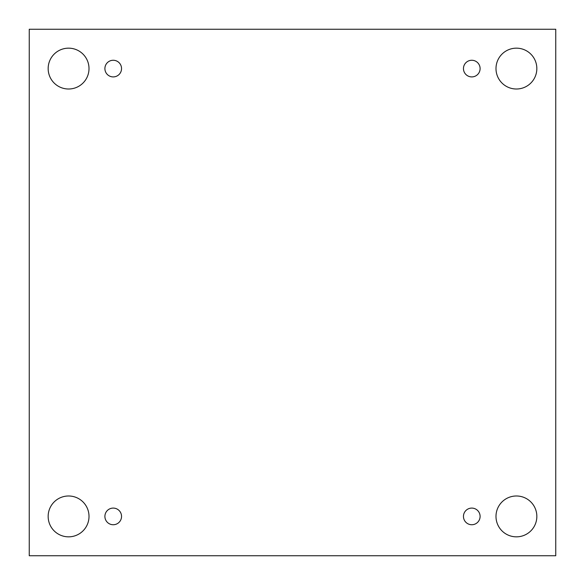 <?xml version="1.0" encoding="UTF-8"?>
<svg xmlns="http://www.w3.org/2000/svg" width="585" height="585" viewBox="0 0 585 585"><rect width="100%" height="100%" fill="white"/><g stroke="black" fill="none" stroke-linecap="round" stroke-linejoin="round"><path stroke-width="0.44" stroke-dasharray="2.92 2.19" d="M555.75 29.25L29.25 29.25L29.25 555.75L555.75 555.75L555.75 29.25M48.16 516.416A20.424 20.424 0 0 1 68.584 495.992A20.424 20.424 0 0 1 89.008 516.416A20.424 20.424 0 0 1 68.584 536.84A20.424 20.424 0 0 1 48.16 516.416M495.992 516.416A20.424 20.424 0 0 1 516.416 495.992A20.424 20.424 0 0 1 536.84 516.416A20.424 20.424 0 0 1 516.416 536.84A20.424 20.424 0 0 1 495.992 516.416M495.992 68.584A20.424 20.424 0 0 1 516.416 48.16A20.424 20.424 0 0 1 536.84 68.584A20.424 20.424 0 0 1 516.416 89.008A20.424 20.424 0 0 1 495.992 68.584M48.16 68.584A20.424 20.424 0 0 1 68.584 48.16A20.424 20.424 0 0 1 89.008 68.584A20.424 20.424 0 0 1 68.584 89.008A20.424 20.424 0 0 1 48.16 68.584M104.898 68.584A8.322 8.322 0 0 1 113.219 60.262A8.322 8.322 0 0 1 121.541 68.584A8.322 8.322 0 0 1 113.219 76.906A8.322 8.322 0 0 1 104.898 68.584M463.459 68.584A8.322 8.322 0 0 1 471.781 60.262A8.322 8.322 0 0 1 480.102 68.584A8.322 8.322 0 0 1 471.781 76.906A8.322 8.322 0 0 1 463.459 68.584M463.459 516.416A8.322 8.322 0 0 1 471.781 508.094A8.322 8.322 0 0 1 480.102 516.416A8.322 8.322 0 0 1 471.781 524.738A8.322 8.322 0 0 1 463.459 516.416M104.898 516.416A8.322 8.322 0 0 1 113.219 508.094A8.322 8.322 0 0 1 121.541 516.416A8.322 8.322 0 0 1 113.219 524.738A8.322 8.322 0 0 1 104.898 516.416"/><path stroke-width="0.88" d="M555.75 29.25L29.25 29.25L29.25 555.75L555.75 555.75L555.75 29.25M68.584 536.84A20.424 20.424 0 0 1 50.895 506.2A20.424 20.424 0 0 1 86.273 506.2A20.424 20.424 0 0 1 68.584 536.84M516.416 536.84A20.424 20.424 0 0 1 498.727 506.2A20.424 20.424 0 0 1 534.105 506.2A20.424 20.424 0 0 1 516.416 536.84M516.416 89.008A20.424 20.424 0 0 1 498.727 58.376A20.424 20.424 0 0 1 534.105 58.376A20.424 20.424 0 0 1 516.416 89.008M68.584 89.008A20.424 20.424 0 0 1 50.895 58.376A20.424 20.424 0 0 1 86.273 58.376A20.424 20.424 0 0 1 68.584 89.008M121.541 68.584A8.322 8.322 0 0 0 109.059 61.381A8.322 8.322 0 0 0 109.059 75.794A8.322 8.322 0 0 0 121.541 68.584M480.102 68.584A8.322 8.322 0 0 0 467.62 61.381A8.322 8.322 0 0 0 467.62 75.794A8.322 8.322 0 0 0 480.102 68.584M480.102 516.416A8.322 8.322 0 0 0 467.62 509.206A8.322 8.322 0 0 0 467.62 523.619A8.322 8.322 0 0 0 480.102 516.416M121.541 516.416A8.322 8.322 0 0 0 109.059 509.206A8.322 8.322 0 0 0 109.059 523.619A8.322 8.322 0 0 0 121.541 516.416"/></g></svg>
